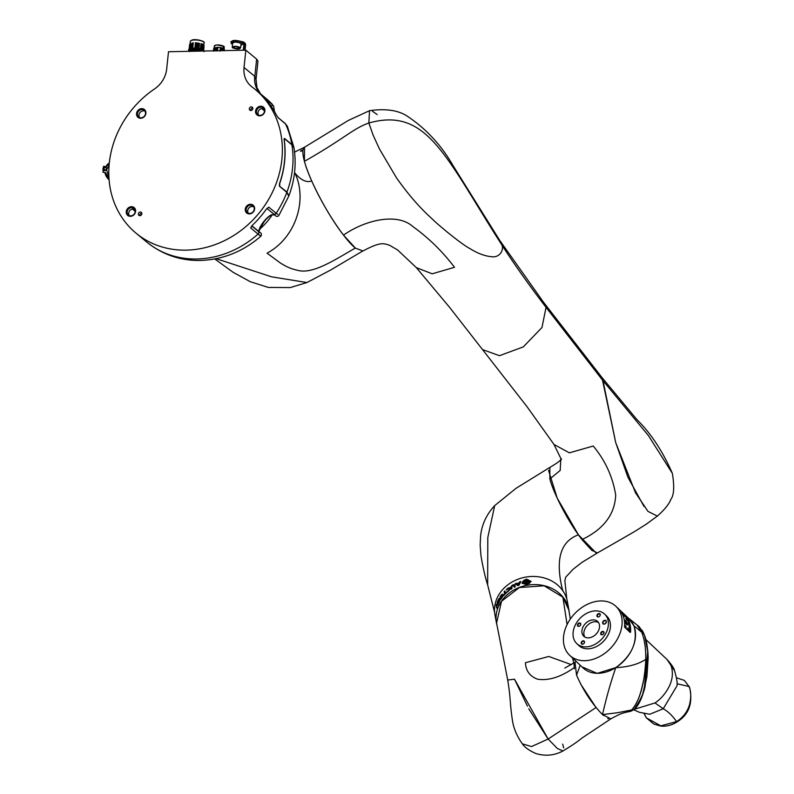 <?xml version="1.0" encoding="UTF-8"?>
<svg xmlns="http://www.w3.org/2000/svg" width="794" height="794" viewBox="0 0 794 794"><rect width="100%" height="100%" fill="white"/><g stroke="black" fill="none" stroke-linecap="round" stroke-linejoin="round"><path stroke-width="1.19" d="M279.339 186.044L286.962 192.039L288.867 195.86C294.852 179.94 296.539 163.862 293.939 147.615L291.914 144.845L284.689 138.841L284.252 140.081A93.355 81.961 129.7 0 1 279.677 183.593L279.528 183.593M284.053 138.752L284.689 138.841M279.726 186.034L279.677 183.593M223.958 50.28L223.977 49.516M224.255 50.766L223.918 50.131M223.471 50.627L223.908 46.439L224.365 49.694M213.675 48.652L217.705 47.561L214.023 49.258L213.695 48.503L214.648 47.799L217.705 47.561M213.636 49.119L217.645 48.176L213.953 49.873L213.636 49.119L214.588 48.414L217.645 48.176M213.546 49.883L217.576 48.791L213.894 50.488L213.556 49.804L214.519 49.069L217.576 48.791M214.618 49.585L217.675 49.168L214.459 49.635L213.487 50.498L217.625 49.694L213.824 51.094L213.487 50.498M213.417 51.104L217.556 50.31L214.32 50.806M214.559 50.201L217.447 50.012M217.467 49.863L213.497 50.826M215.204 50.796L217.496 50.925M217.238 50.727L215.492 50.786M214.807 47.749L217.874 47.322L217.814 47.858M214.747 48.365L217.804 47.938L217.755 48.474M214.34 49.139L217.07 48.563L217.685 49.089M217.675 49.168L217.625 49.694M217.616 49.774L217.556 50.31M222.33 50.101L220.236 49.625L222.876 50.657L220.127 49.903L220.186 49.367L222.945 50.042L220.196 49.288L220.246 48.752L223.005 49.426L220.256 48.672L220.315 48.136L223.074 48.821L220.325 48.067L220.375 47.531L222.935 48.206L220.375 47.531M222.538 48.106L223.074 48.821M220.434 47.779L222.518 48.265M220.256 48.672L220.315 48.136M223.064 48.891L220.385 48.245M222.469 48.722L223.005 49.426M220.365 48.394L222.459 48.881M220.196 49.288L220.246 48.752M222.995 49.506L220.315 48.851M222.409 49.337L222.945 50.042M220.305 49.01L222.389 49.486M220.94 50.677L220.117 49.982L222.866 50.737L220.117 49.982M220.196 50.082L222.28 50.558M219.998 51.124L220.583 50.687M217.209 47.263L214.082 48.642L217.209 47.263L221.079 47.65M222.935 50.121L222.35 49.953M214.648 46.181C215.66 44.543 218.568 44.484 223.372 46.002L222.935 48.206M223.511 46.092L224.265 47.054L224.047 49.099M135.972 233.118A93.355 81.961 129.7 0 1 154.522 88.958A25.11 22.043 -50.3 0 0 166.68 69.028L168.497 51.739L245.852 50.171L244.036 67.46A25.11 22.043 -50.3 0 0 251.212 86.308A25.11 22.043 -50.3 0 0 252.055 86.973A93.355 81.961 129.7 0 1 255.182 89.424A93.355 81.961 129.7 0 1 274.377 187.96A93.355 81.961 129.7 0 1 186.243 250.14A93.355 81.961 129.7 0 1 135.972 233.118L146.652 241.972A93.355 81.961 -50.3 0 0 196.912 258.993A93.355 81.961 -50.3 0 0 258.07 234.101C260.978 236.513 261.563 236.87 259.817 235.183M277.831 214.44L276.163 213.258A93.355 81.961 -50.3 0 0 286.842 192.347L288.748 196.178L278.883 215.442C277.582 217.119 275.786 216.583 273.483 213.844A1.935 1.697 -50.3 0 0 276.163 213.258L268.819 207.155A1.935 1.697 129.7 0 1 267.399 208.078M293.899 147.456L291.864 144.538A93.355 81.961 -50.3 0 0 285.552 123.973L287.359 126.266L293.879 147.297M272.402 104.361L271.766 103.766A93.355 81.961 -50.3 0 0 265.861 98.287L273.672 106.088L274.436 111.398M272.282 214.807A62.776 55.114 129.7 0 1 259.588 229.307M275.032 214.866L271.34 214.856C265.136 217.655 255.936 231.401 259.837 232.364L258.258 231.322A1.935 1.697 -50.3 0 1 258.07 234.101L250.715 228.007L252.492 225.139A93.355 81.961 -50.3 0 0 266.198 209.348L268.819 207.155M103.2 169.906L103.835 169.777A12.873 11.463 -120.3 0 1 103.905 168.665A12.873 11.463 -120.3 0 1 104.064 167.574L103.438 167.703M109.304 162.998A10.362 9.23 59.7 0 0 109.205 163.058L106.198 166.76L103.627 166.343A12.873 11.463 59.7 0 0 102.972 169.211L103.081 172.139M251.44 226.449A1.935 1.697 129.7 0 1 250.715 228.007L251.093 227.094M286.842 192.347L279.488 186.243L279.448 183.801A93.355 81.961 -50.3 0 0 284.093 139.675L284.52 138.434L291.864 144.538M277.91 117.443L285.145 123.437A1.935 1.697 -50.3 0 1 285.552 123.973L277.999 117.572M277.94 117.482A1.935 1.697 129.7 0 1 278.198 117.869L276.153 114.564A93.355 81.961 -50.3 0 0 265.722 99.26L271.766 103.766A1.935 1.697 -50.3 0 1 271.389 106.545M130.415 216.325A5.052 4.436 -50.3 0 0 135.595 211.412A5.052 4.436 -50.3 0 0 131.427 206.698A5.052 4.436 -50.3 0 0 126.256 211.611A5.052 4.436 -50.3 0 0 130.415 216.325M130.752 215.869A4.347 3.811 -50.3 0 0 134.851 212.971A4.347 3.811 -50.3 0 0 133.958 208.385A4.347 3.811 -50.3 0 0 131.615 207.591A4.347 3.811 -50.3 0 0 127.516 210.489A4.347 3.811 -50.3 0 0 128.41 215.075A4.347 3.811 -50.3 0 0 130.752 215.869M140.727 118.266A5.052 4.436 -50.3 0 0 145.898 113.353A5.052 4.436 -50.3 0 0 141.739 108.639A5.052 4.436 -50.3 0 0 136.558 113.542A5.052 4.436 -50.3 0 0 140.727 118.266M141.054 117.81A4.347 3.811 -50.3 0 0 145.163 114.912A4.347 3.811 -50.3 0 0 144.27 110.326A4.347 3.811 -50.3 0 0 141.928 109.532A4.347 3.811 -50.3 0 0 137.819 112.43A4.347 3.811 -50.3 0 0 138.712 117.016A4.347 3.811 -50.3 0 0 141.054 117.81M249.425 213.904A5.052 4.436 -50.3 0 0 254.606 209.001A5.052 4.436 -50.3 0 0 250.438 204.286A5.052 4.436 -50.3 0 0 245.257 209.189A5.052 4.436 -50.3 0 0 249.425 213.904M249.763 213.447A4.347 3.811 -50.3 0 0 253.862 210.549A4.347 3.811 -50.3 0 0 252.968 205.964A4.347 3.811 -50.3 0 0 250.626 205.17A4.347 3.811 -50.3 0 0 246.527 208.068A4.347 3.811 -50.3 0 0 247.42 212.653A4.347 3.811 -50.3 0 0 249.763 213.447M259.737 115.845A5.052 4.436 -50.3 0 0 264.908 110.942A5.052 4.436 -50.3 0 0 260.74 106.227A5.052 4.436 -50.3 0 0 255.569 111.13A5.052 4.436 -50.3 0 0 259.737 115.845M260.065 115.388A4.347 3.811 -50.3 0 0 264.164 112.49A4.347 3.811 -50.3 0 0 263.271 107.905A4.347 3.811 -50.3 0 0 260.938 107.111A4.347 3.811 -50.3 0 0 256.829 110.009A4.347 3.811 -50.3 0 0 257.722 114.594A4.347 3.811 -50.3 0 0 260.065 115.388M252.82 108.034A1.935 1.697 -50.3 0 0 250.745 110.525M250.874 110.525A1.935 1.697 -50.3 0 0 251.261 106.843A1.935 1.697 -50.3 0 0 250.874 110.525M141.838 213.209A1.935 1.697 -50.3 0 0 139.764 215.7M139.893 215.7A1.935 1.697 -50.3 0 0 140.28 212.018A1.935 1.697 -50.3 0 0 139.893 215.7M134.633 209.14A4.347 3.811 -50.3 0 0 133.164 208.872A4.347 3.811 -50.3 0 0 129.313 211.254A4.347 3.811 -50.3 0 0 129.273 215.591M144.935 111.081A4.347 3.811 -50.3 0 0 143.466 110.813A4.347 3.811 -50.3 0 0 139.615 113.195A4.347 3.811 -50.3 0 0 139.585 117.532M253.643 206.718A4.347 3.811 -50.3 0 0 252.164 206.45A4.347 3.811 -50.3 0 0 248.323 208.832A4.347 3.811 -50.3 0 0 248.284 213.179M263.945 108.659A4.347 3.811 -50.3 0 0 262.477 108.391A4.347 3.811 -50.3 0 0 258.626 110.773A4.347 3.811 -50.3 0 0 258.596 115.12M242.607 43.045L241.823 42.558L242.607 43.045M232.314 44.186L231.272 43.581C232.136 41.09 235.907 41.02 242.577 43.352L243.004 44.107L241.287 45.129M232.761 43.551C233.396 41.715 236.175 41.665 241.088 43.382L240.651 47.551C240.016 49.387 237.237 49.436 232.324 47.719L232.444 42.995M240.056 47.561L237.912 48.811L232.92 47.709L235.064 46.449L240.185 47.68M233.069 46.796A3.543 1.022 -174 0 0 232.999 46.955A3.543 1.022 -174 0 0 233.247 47.392A3.543 1.022 -174 0 0 237.823 48.414A3.543 1.022 -174 0 0 240.046 47.7A3.543 1.022 -174 0 0 240.006 47.521M103.16 170.174L105.165 170.67L106.277 170.025L106.505 167.812L104.441 167.355L103.835 169.777M108.917 177.161L106.634 169.866L109.135 164.775M190.232 43.65L189.567 44.633L193.329 42.717L192.753 48.236M190.034 44.216L193.329 42.717M104.441 169.995L105.265 170.323M200.326 49.099L201.081 43.581L200.912 45.893L203.939 48.037M201.259 46.072L200.951 49.089M203.641 48.603L201.249 46.231M200.912 45.893L202.927 46.757M203.324 47.67L200.852 46.429M200.922 45.814L203.383 47.054M202.857 47.372L200.852 46.509M201.309 45.615L203.711 47.987M201.329 45.466L203.135 46.231L203.929 47.729M203.879 48.652L201.2 46.687M203.582 49.218L201.18 46.846M200.981 45.278L202.986 46.151M203.254 48.285L200.793 47.044M200.981 45.208L203.453 46.449M202.798 47.987L200.783 47.124M201.378 45L203.77 47.382M201.388 44.851L203.204 45.625L203.998 47.114M203.81 49.268L201.14 47.303M203.512 49.833L201.12 47.451M201.041 44.672L203.056 45.536M203.195 48.9L200.733 47.66M201.051 44.593L203.512 45.834M202.728 48.603L200.723 47.729M201.438 44.395L203.84 46.767M201.458 44.236L203.264 45.01L204.058 46.499M203.75 49.873L201.071 47.918M203.453 50.439L203.224 49.089L201.051 48.097M201.11 44.057L203.115 44.921M200.713 48.345L202.877 49.367L200.723 48.265M189.091 48.96L190.441 47.491L192.535 47.005L190.6 47.432M189.101 49.079L191.423 47.233M191.314 48.265L189.161 49.109M195.771 47.501L198.986 47.829L195.781 47.422L196.307 48.166M198.986 47.829L196.426 47.054L199.125 47.63M196.406 47.273L195.781 47.422M201.11 43.978L203.582 45.218M202.619 49.178L201.011 48.494M191.801 47.64L190.371 47.987M189.19 48.305L192.545 46.925L191.473 46.767L189.19 48.305L190.491 46.876L192.605 46.389L190.649 46.826M189.25 47.69L192.614 46.31L191.543 46.161L189.25 47.69L190.57 46.26L192.664 45.774L190.729 46.211M189.309 47.084L192.674 45.695L191.602 45.546L189.309 47.084L190.629 45.655L192.734 45.159L190.788 45.595M189.379 46.469L192.744 45.089L191.672 44.93L189.379 46.469L190.689 45.04L192.793 44.553L190.848 44.99M189.438 45.854L192.803 44.474L191.731 44.315L189.438 45.854L190.758 44.424L192.863 43.938L190.917 44.375M189.508 45.238L192.873 43.859L191.801 43.71L189.508 45.238L190.828 43.809L192.922 43.323L190.987 43.759M189.567 44.633L192.932 43.243L191.95 43.114M194.897 48.067L195.463 42.678L199.532 43.749L195.681 43.759L199.473 44.365L195.622 44.375L199.403 44.98L195.552 44.98L199.344 45.595L195.493 45.595L199.274 46.201L195.423 46.211L199.076 46.618L195.423 46.29L199.215 46.816L196.426 47.054M199.393 43.561L196.644 42.975M201.358 43.849L203.998 45.645M203.403 50.905L203.175 49.546M191.374 47.729L189.081 49.029M198.976 47.908L196.366 47.6M195.463 42.678L199.522 43.372M199.026 48.573L199.086 47.997M201.081 43.581A6.918 2.005 6 0 1 203.532 44.871A6.918 2.005 6 0 1 203.631 44.99M104.917 170.392L104.093 170.065M106.277 170.025L104.213 169.559M103.091 170.214L103.002 172.219L105.582 172.645L109.026 178.958M200.535 48.791L198.857 48.355M103.816 166.234L103.329 168.01M103.2 172.119L105.582 172.645M201.547 51.074L200.227 50.082L202.013 51.064M202.946 51.044L200.912 50.072M232.92 47.709L232.86 46.915M200.227 50.082L198.639 49.675M232.324 47.719C232.96 45.883 235.739 45.824 240.651 47.551M189.29 51.481L189.419 50.32C191.553 49.436 194.619 49.297 198.609 49.913L198.957 49.546C192.972 48.613 189.607 48.99 188.873 50.697L188.773 51.332M200.852 50.617L200.336 50.637M200.366 50.389L198.51 49.913M198.609 49.913L190.064 50.31L189.945 51.481M189.419 50.32L190.064 50.31M197.736 50.866A8.049 2.332 -174 0 0 197.726 50.866L198.411 51.134M189.438 51.034L190.064 51.302M231.272 43.581L230.975 41.606M196.614 51.173L197.726 50.866M193.815 51.223L193.895 50.538L194.947 50.568L194.887 51.203M191.314 51.282L192.307 50.568L192.227 51.263M191.384 50.647L190.103 50.856M193.895 50.538L192.307 50.568M196.654 50.717L194.947 50.568M243.272 50.221L243.877 44.504A1.935 1.697 -50.3 0 0 242.527 42.707L241.922 41.635C235.054 39.809 231.55 40.047 231.401 42.36M243.014 43.481L243.361 43.402A1.935 1.697 -50.3 0 1 243.669 43.471M242.349 41.754L242.746 41.794A2.898 2.541 129.7 0 1 244.77 44.484L244.165 50.201M243.937 42.31L244.77 42.995A2.898 2.541 129.7 0 1 245.594 45.169L245.068 50.181M271.439 106.604L273.424 109.681M251.897 225.784L259.837 232.364A1.935 1.846 -46.8 0 1 259.896 232.414L259.896 232.414A1.935 1.846 -46.8 0 1 259.956 232.473M244.036 67.46L254.824 76.413L256.055 79.291L257.961 61.098L256.641 59.123L245.852 50.171M294.564 152.091L304.459 147.257L303 149.699L300.747 150.86L300.648 151.416L302.911 150.265C302.365 156.071 305.303 166.293 311.724 180.953C306.524 182.848 300.916 180.218 294.911 173.082L294.534 172.685M362.977 250.983L355.444 248.155L343.514 235.113C327.962 215.283 309.303 180.03 304.43 161.311L304.509 147.227M216.186 258.685L271.528 276.818L306.95 282.535L330.463 270.129L362.272 251.281M294.911 173.082C307.655 199.542 296.132 237.466 267.072 253.187L280.56 263.122C287.597 267.38 290.753 268.749 298.236 270.466C313.67 274.446 337.42 258.119 355.355 248.075C343.931 239.024 323.009 206.837 311.724 180.953M304.43 161.311C343.941 138.97 353.29 128.33 368.873 123.02L369.518 110.684C386.053 108.361 398.826 110.326 407.848 116.569C426.259 128.926 441.315 145.252 453.007 165.539L499.892 240.651L502.106 245.346C514.274 264.283 528.923 284.947 546.054 307.357L603.013 380.733L648.38 435.529L672.349 473.353C674.533 486.504 674.037 495.178 670.851 499.366C669.153 504.011 664.657 509.589 657.353 516.1L648.003 511.405L635.518 492.806L615.727 442.665L601.991 377.736M549.865 467.398C556.733 463.398 560.594 460.56 561.447 458.892L561.15 460.044L560.832 458.446L560.177 470.465L549.845 478.951L549.865 467.398L516.08 488.28L494.702 505.589L487.804 537.488L487.645 584.88L487.794 537.528L494.702 505.589C486.285 514.72 481.581 525.033 480.569 536.506L480.162 545.111L480.926 555.403C482.881 567.224 485.124 577.049 487.645 584.88L494.632 612.521M549.845 478.951C553.835 494.315 569.229 523.375 581.952 539.583C603.589 529.29 614.834 514.452 615.697 495.059C612.71 476.757 605.226 460.411 593.237 446.029L569.377 452.848L553.964 444.412L526.978 406.627L449.612 307.377L416.344 267.628L432.204 273.811L454.515 267.29C442.526 251.529 428.691 237.982 412.989 226.647C396.881 212.067 364.257 220.484 343.514 235.113M597.386 552.872L591.758 550.302L581.952 539.583M603.013 380.733L615.727 442.665L627.994 477.432L644.073 506.552M482.454 349.568L499.486 355.702L523.325 346.869L541.974 327.505L546.054 307.357L543.572 302.316L601.584 377.051M362.908 251.023L362.858 251.053C381.577 240.969 384.098 243.768 389.566 245.237L397.615 249.981L416.334 267.608M372.485 111.279L377.19 114.544M304.459 147.257L348.209 120.509L369.518 110.684L368.873 123.02L373.031 134.911L379.443 148.964L396.395 177.687C408.047 194.262 419.907 207.929 431.966 218.707C438.328 225.168 461.82 244.502 470.147 248.711C477.601 253.385 484.687 256.035 491.407 256.69C498.493 258.02 504.021 251.37 502.106 245.346C504.021 251.37 498.493 258.02 491.407 256.69C484.697 256.035 477.601 253.385 470.147 248.711C461.82 244.502 438.328 225.168 431.966 218.707C419.907 207.939 408.047 194.262 396.395 177.687L379.443 148.964L373.031 134.911L368.873 123.02C427.49 106.465 445.791 157.54 502.106 245.346L499.892 240.642L543.572 302.316M563.025 591.222L562.192 588.562C555.244 559.204 560.653 541.29 578.429 534.819L557.189 498.076L548.545 470.366M562.043 589.843L561.775 588.374M578.429 534.819L595.996 552.813M657.353 516.1L646.118 524.308L633.92 531.95L597.932 552.634M610.874 718.848C622.913 712.278 622.496 713.409 628.391 711.682L631.498 710.005L617.256 712.764L602.507 714.59L610.874 718.848L581.784 738.172C578.231 741.249 571.968 745.506 563.006 750.955C559.026 753 549.468 757.615 535.97 753.566C529.211 750.578 524.665 747.323 522.343 743.819L531.523 746.568L548.128 739.025L557.358 748.494L563.006 750.955L557.358 748.494L548.128 739.025L596.056 707.533L580.831 684.329M522.333 743.809C516.666 735.889 513.301 727.612 512.229 718.997C509.778 702.462 510.8 698.789 507.713 680.031L514.502 679.207L527.464 706.194M528.774 708.804L548.128 739.025L514.502 679.207L507.713 680.031L496.578 623.062L501.53 601.276L519.365 587.54L544.138 585.793L562.886 597.157L568.782 609.881M563.69 747.879L562.688 744.117M518.353 584.712L518.879 583.421A36.812 31.562 -10.4 0 0 517.46 583.977L518.403 584.811L518.879 583.421M527.573 580.871L527.047 580.037L525.846 581.823L525.767 583.789M525.846 581.823L525.747 583.679L527.563 580.811L527.027 579.928L525.827 581.714M525.201 583.014L525.747 583.679M526.541 579.848L526.214 579.213L524.913 580.92L524.834 582.895M526.531 579.789L526.194 579.104L524.894 580.811L524.804 582.786L526.214 579.213M524.268 582.141L524.804 582.786M528.764 581.764L528.109 580.861L526.482 585.198M526.908 582.766L526.462 585.089L528.764 581.704L528.099 580.751L526.898 582.657M525.995 584.374L526.462 585.089M525.568 583.927L522.512 582.647M523.544 580.493L521.896 583.153M524.953 579.719L521.886 583.104L525.509 584.374L525.588 583.818L522.492 582.598L524.953 579.719M514.949 584.92L513.271 584.721A36.812 31.562 -10.4 0 0 511.931 585.496L510.711 587.232L511.078 589.227A36.812 31.562 -10.4 0 1 512.031 588.622L511.683 586.746L513.897 585.466L514.244 587.342A36.812 31.562 -10.4 0 1 515.256 586.816L514.849 584.751M511.128 589.188L510.79 587.322L512.001 585.585A36.683 31.442 -10.4 0 1 513.341 584.821M513.897 585.466L514.284 587.322M514.889 584.821L513.271 584.721M499.962 598.031L498.91 598.666A36.812 31.562 -10.4 0 0 497.848 600.74L497.937 601.217A36.812 31.562 -10.4 0 1 498.84 599.44L499.555 599.867L499.188 601.346L499.555 599.867M498.017 601.048L497.967 600.77A36.683 31.442 -10.4 0 1 499.029 598.716M498.84 599.44L499.545 599.262L498.95 599.48L499.664 599.907M498.453 603.42L498.404 603.152A36.683 31.442 -10.4 0 1 499.307 601.386M498.404 603.152L498.374 603.599A36.812 31.562 -10.4 0 1 499.436 601.524L500.121 599.48L499.843 597.981L498.91 598.666M498.285 603.122A36.812 31.562 -10.4 0 1 499.188 601.346M502.791 594.17L501.54 594.686A36.812 31.562 -10.4 0 0 500.2 596.562L500.28 597.038A36.812 31.562 -10.4 0 1 501.421 595.431L502.265 595.411A36.683 31.442 -10.4 0 0 500.528 597.793L500.587 598.12M500.359 596.929L500.309 596.622A36.683 31.442 -10.4 0 1 501.649 594.746M500.528 597.793L500.508 598.239A36.812 31.562 -10.4 0 1 502.245 595.847L501.768 597.336A36.812 31.562 -10.4 0 0 500.637 598.944L500.726 599.42A36.812 31.562 -10.4 0 1 502.066 597.545L502.959 595.589L502.681 594.101L501.54 594.686M500.806 599.301L500.746 598.994A36.683 31.442 -10.4 0 1 501.877 597.396M502.245 595.847L501.768 597.336M500.409 597.743A36.812 31.562 -10.4 0 1 502.155 595.351L501.421 595.431M508.934 588.533L509.202 589.644L508.329 590.667A36.812 31.562 -10.4 0 0 506.85 591.887L506.939 592.364A36.812 31.562 -10.4 0 1 508.636 590.974L509.996 589.366L509.669 587.57L508.11 588.116A36.812 31.562 -10.4 0 0 506.413 589.515L506.503 589.992A36.812 31.562 -10.4 0 1 507.981 588.761L508.934 588.533L509.123 589.565L508.329 590.667M507.009 592.314L506.939 591.967A36.683 31.442 -10.4 0 1 508.418 590.746M510.026 587.828L508.11 588.116M506.562 589.932L506.503 589.585A36.683 31.442 -10.4 0 1 508.19 588.195M518.403 584.811L517.46 583.977M515.296 583.808A36.683 31.442 -10.4 0 1 516.487 583.253L517.083 583.729A36.683 31.442 -10.4 0 1 519.177 582.895L519.534 582.042A36.683 31.442 -10.4 0 1 520.735 581.635M519.534 582.042L519.494 581.942A36.812 31.562 -10.4 0 1 520.804 581.496L519.117 585.128A36.812 31.562 -10.4 0 0 517.847 585.635L515.197 583.729A36.812 31.562 -10.4 0 1 516.437 583.153L516.487 583.253M517.083 583.729L516.437 583.153M519.177 582.895L519.137 582.796A36.812 31.562 -10.4 0 0 517.033 583.63M519.494 581.942L519.137 582.796M504.924 591.044A36.683 31.442 -10.4 0 0 504.23 591.748L504.13 591.689A36.812 31.562 -10.4 0 1 504.905 590.905L505.431 593.356A36.683 31.442 -10.4 0 1 506.612 592.255M504.23 591.748L504.567 594.061A36.812 31.562 -10.4 0 0 503.366 595.371L503.456 595.847A36.812 31.562 -10.4 0 1 506.671 592.602L506.592 592.126A36.812 31.562 -10.4 0 0 505.341 593.287M503.525 595.768L503.465 595.431A36.683 31.442 -10.4 0 1 504.666 594.13M504.13 591.689L504.567 594.061M496.508 604.522A36.683 31.442 -10.4 0 0 496.28 605.276L496.161 605.256A36.812 31.562 -10.4 0 1 496.458 604.264L496.796 605.465A36.683 31.442 -10.4 0 1 497.461 603.629L497.243 602.457A36.683 31.442 -10.4 0 1 497.57 601.663M496.28 605.276L496.756 607.867M496.161 605.256L496.687 608.115A36.812 31.562 -10.4 0 1 496.984 607.112L496.766 605.931A36.812 31.562 -10.4 0 1 497.431 604.095L497.729 605.078M497.431 604.095L497.649 605.276A36.812 31.562 -10.4 0 1 498.056 604.303L497.53 601.445A36.812 31.562 -10.4 0 0 497.123 602.418L497.461 603.629M496.677 605.435A36.812 31.562 -10.4 0 1 497.342 603.599M530.521 581.794L529.34 583.481M531.166 581.516L527.166 579.461M527.941 583.997L531.166 581.456L527.137 579.352L530.521 581.734L527.941 583.997M575.084 662.265L574.399 662.98M574.092 663.804L574.221 667.625C560.911 677.014 548.714 680.875 537.647 679.217C529.955 676.419 525.876 670.92 525.41 662.732L548.783 656.469L571.313 664.618M574.439 668.667L574.221 667.625M601.485 713.598L603.509 715.503M607.747 718.53L608.403 718.818M573.794 663.079L572.583 658.057M567.085 624.61L562.886 597.157M497.054 625.563A36.812 31.562 -10.4 0 1 496.458 623.002L494.95 614.854A36.812 31.562 -10.4 0 1 517.688 579.352A36.812 31.562 -10.4 0 1 561.477 588.95A36.812 31.562 -10.4 0 1 567.363 601.524L568.861 609.673A36.812 31.562 -10.4 0 1 569.209 612.273M496.458 623.002A36.812 31.562 -10.4 0 1 519.187 587.5A36.812 31.562 -10.4 0 1 562.986 597.098A36.812 31.562 -10.4 0 1 568.861 609.673M581.933 666.861L597.207 673.362L615.807 667.615C632.123 655.477 638.168 641.532 633.959 625.791L641.8 632.332L636.977 624.908L628.401 618.079L633.959 625.791M576.176 661.432L574.995 662.325L576.553 675.148L580.196 665.223M631.498 710.005C635.101 706.71 638.237 700.506 640.917 691.415C644.182 679.287 645.8 668.617 645.76 659.417C638.029 664.35 628.054 667.079 615.807 667.615C610.794 681.917 606.368 697.569 602.507 714.59C591.977 703.782 583.322 690.631 576.553 675.148M645.76 659.417C645.959 648.926 644.639 639.895 641.8 632.332L644.063 634.267L644.629 635.786C646.405 639.716 647.537 647.08 648.013 657.889L646.703 676.359L645.393 683.634C645.095 690.125 641.314 698.789 634.039 709.647L631.508 710.084C639.756 700.904 644.52 684.041 645.79 659.486L648.162 657.849L647.924 652.509L644.758 636.024L643.517 632.927L639.11 626.615L643.507 632.887L642.157 630.307M684.269 680.359L689.033 686.522L676.984 683.743M644.639 714.709L646.395 717.875L660.826 725.835L676.577 721.597C683.029 717.488 687.316 711.95 689.43 704.983C691.276 697.43 691.137 691.276 689.033 686.522L689.529 687.912L689.033 686.522M644.182 713.568L646.356 717.836M649.869 714.213L663.248 708.754L676.885 685.986C677.669 684.2 676.915 679.138 674.612 670.801L666.91 659.367L645.83 639.507M674.622 670.811L674.612 670.801C674.066 668.23 671.496 664.409 666.91 659.367M634.674 709.191L655 702.938C660.687 699.177 665.402 693.748 669.124 686.631C672.26 679.982 673.123 674.394 671.684 667.694L670.93 665.412M644.162 689.817L647.805 650.991M634.872 708.853L642.167 696.08L646.951 676.359L648.162 657.849M644.063 634.267L643.517 632.927M646.951 676.359L644.093 690.095C641.631 699.107 638.366 705.588 634.287 709.528L630.406 711.424L628.421 711.752L631.508 710.084M629.682 711.454L634.466 709.221M645.79 659.486C646.008 649.204 644.688 640.172 641.83 632.401M627.657 711.841L628.421 711.752M628.421 629.632L628.104 628.987M625.265 626.664L624.957 626.019M626.307 619.528L625.99 618.883M627.002 624.967A2.571 0.794 64.2 0 0 627.032 624.957A2.571 0.794 64.2 0 0 627.171 623.826A2.571 0.794 64.2 0 0 626.079 621.335L624.789 621.543M626.148 624.163A2.571 0.794 64.2 0 0 625.086 621.821M606.179 622.516A1.935 1.429 -46.7 0 0 606.14 622.536A1.935 1.429 -46.7 0 0 604.919 623.866M629.364 629.791L627.925 627.955L629.126 630.416L629.364 629.791M626.208 626.823L624.779 624.987L625.97 627.449L626.208 626.823M627.24 619.687L625.811 617.851L627.002 620.312L627.24 619.687M623.588 617.156L624.094 616.72L622.695 614.794M624.759 620.412L625.086 620.253A2.571 0.794 64.2 0 0 624.898 620.273A2.571 0.794 64.2 0 0 625.851 623.886L627.081 625.047A2.7 0.834 64.2 0 0 627.339 623.836A2.7 0.834 64.2 0 0 626.317 621.414L626.079 621.335M626.317 621.414L625.086 620.253M604.313 620.819A1.935 1.429 -46.7 0 0 603.311 623.737A1.935 1.429 -46.7 0 0 604.949 623.846A1.935 1.429 -46.7 0 0 605.961 620.928A1.935 1.429 -46.7 0 0 604.313 620.819M578.995 623.558A1.608 1.191 -46.7 0 0 579.531 626.079A1.608 1.191 -46.7 0 0 578.995 623.558M582.746 641.413A1.608 1.191 -46.7 0 0 583.272 643.944A1.608 1.191 -46.7 0 0 582.746 641.413M602.239 631.984A1.608 1.191 -46.7 0 0 602.765 634.505A1.608 1.191 -46.7 0 0 602.239 631.984M598.487 614.119A1.608 1.191 -46.7 0 0 599.023 616.65A1.608 1.191 -46.7 0 0 598.487 614.119M598.537 622.546A10.143 7.503 -46.7 0 0 591.014 622.764A10.143 7.503 -46.7 0 0 584.86 637.066M621.901 613.216L626.823 617.663L627.667 619.27L630.208 631.399L629.791 631.816L624.58 626.526M604.869 623.925A2.193 1.618 133.3 0 1 602.636 623.121A2.193 1.618 133.3 0 1 604.145 620.491A2.193 1.618 133.3 0 1 606.378 621.305A2.193 1.618 133.3 0 1 604.869 623.925M579.422 626.188A1.935 1.429 133.3 0 1 577.456 625.474A1.935 1.429 133.3 0 1 578.786 623.161A1.935 1.429 133.3 0 1 580.761 623.876A1.935 1.429 133.3 0 1 579.422 626.188M583.173 644.043A1.935 1.429 133.3 0 1 581.198 643.329A1.935 1.429 133.3 0 1 582.538 641.016A1.935 1.429 133.3 0 1 584.503 641.731A1.935 1.429 133.3 0 1 583.173 644.043M602.666 634.614A1.935 1.429 133.3 0 1 600.691 633.9A1.935 1.429 133.3 0 1 602.021 631.577A1.935 1.429 133.3 0 1 603.996 632.292A1.935 1.429 133.3 0 1 602.666 634.614M598.914 616.749A1.935 1.429 133.3 0 1 596.939 616.035A1.935 1.429 133.3 0 1 598.279 613.722A1.935 1.429 133.3 0 1 600.254 614.437A1.935 1.429 133.3 0 1 598.914 616.749M592.393 636.838A10.143 7.503 133.3 0 1 583.769 636.262A10.143 7.503 133.3 0 1 589.059 620.928A10.143 7.503 133.3 0 1 597.674 621.504A10.143 7.503 133.3 0 1 592.393 636.838M594.061 644.797A20.277 15.007 133.3 0 1 576.821 643.646A20.277 15.007 133.3 0 1 587.381 612.968A20.277 15.007 133.3 0 1 604.631 614.119A20.277 15.007 133.3 0 1 594.061 644.797M630.128 632.381L624.531 627.101A33.676 24.922 -46.7 0 0 621.464 612.452L627.707 618.526A33.676 24.922 133.3 0 1 630.565 632.163L630.208 632.451M604.631 614.119L606.676 616.055A20.277 15.007 133.3 0 1 596.115 646.723A20.277 15.007 133.3 0 1 578.866 645.572L576.821 643.646M569.685 655.328L583.084 667.943A33.676 24.922 -46.7 0 0 611.708 669.848A33.676 24.922 -46.7 0 0 629.255 618.923L615.856 606.298A33.676 24.922 133.3 0 1 598.319 657.234A33.676 24.922 133.3 0 1 569.685 655.328A33.676 24.922 133.3 0 1 587.232 604.393A33.676 24.922 133.3 0 1 615.856 606.298M286.962 192.039A93.355 81.961 -50.3 0 0 291.914 144.845M223.908 46.439L217.457 45.01A4.992 1.439 6 0 0 214.34 46.012C215.174 44.613 218.211 44.623 223.451 46.022L224.116 46.568M109.205 163.058A10.362 9.23 59.7 0 0 105.86 166.69L109.205 163.058M191.602 40.375A6.918 2.005 -174 0 0 190.312 41.367L191.801 40.097C195.771 38.469 205.924 41.546 204.078 42.807A6.918 2.005 -174 0 0 194.639 39.968A6.918 2.005 -174 0 0 191.602 40.375M135.218 211.403L132.3 208.981M203.274 41.596C200.019 39.899 196.247 39.402 191.95 40.107M109.086 179.791L104.997 172.675A10.362 9.23 59.7 0 0 109.086 179.752M241.823 42.558L241.922 41.635M242.527 42.707L242.746 41.794M244.77 44.484L245.594 45.169M264.531 110.922L261.623 108.5M258.258 231.322L251.777 225.943M266.973 208.445L273.454 213.824A1.935 1.697 -50.3 0 0 273.483 213.844L266.973 208.445M256.641 59.123L254.824 76.413A25.11 21.994 -49.7 0 0 260.263 93.632M254.705 76.313A25.11 22.043 -50.3 0 0 260.184 93.573M655 702.938L663.248 708.754C667.962 711.374 672.409 715.652 676.577 721.597L677.143 721.557M214.142 47.868L214.34 46.012M146.652 241.972C162.294 254.596 180.188 260.76 200.356 260.462C222.896 259.668 243.053 251.599 260.819 236.245C261.891 234.558 261.583 233.287 259.896 232.414C257.772 233.287 259.36 229.446 264.68 220.911C271.459 213.258 272.898 214.866 274.962 214.797M105.374 172.755L102.992 172.229L103.617 166.363M103.101 170.045L103.339 167.822M255.182 89.424L265.861 98.287M243.083 43.432L243.004 44.107M190.054 43.749L190.312 41.367M203.82 45.208L204.078 42.807M285.145 123.437L287.368 126.266M260.541 93.871L256.958 87.618L256.055 79.291M189.22 51.322L188.525 49.972C188.367 47.839 198.818 46.925 203.333 50.26L204.028 51.6M198.947 49.605L200.674 50.072M214.777 258.963L233.218 272.362L250.249 281.691L268.372 287.438L290.247 287.577L306.95 282.535M672.329 473.293C662.653 451.181 650.881 433.326 637.026 419.708L601.574 377.051M560.832 458.446L553.964 444.412M597.862 552.684L581.972 562.38L573.218 569.169L565.656 577.248L564.881 580.781L566.817 599.182M575.005 662.315L564.802 668.042M570.34 619.042L568.752 609.723M676.548 677.798L684.309 680.379L689.52 687.088C693.142 703.018 689.003 714.62 677.103 721.885C671.823 725.259 666.305 726.649 660.558 726.044L653.73 724.009L646.395 717.875M644.123 713.558L644.341 714.153M633.91 709.846L639.418 712.297L649.462 714.203M643.507 632.887L644.738 635.964C646.028 638.823 647.09 644.331 647.924 652.509M639.11 626.615L637.006 624.977"/></g></svg>
